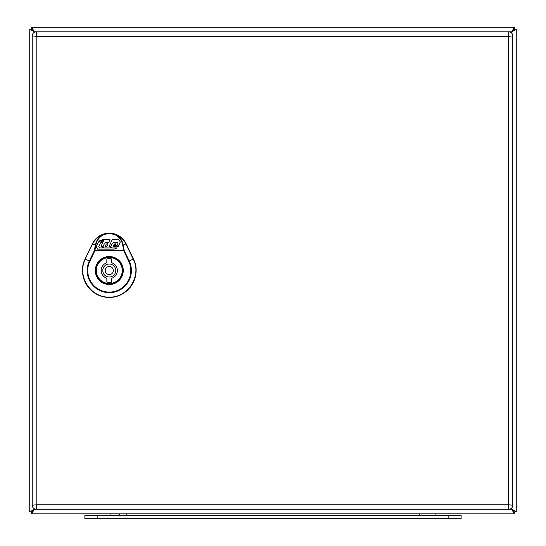 <?xml version="1.0" encoding="UTF-8"?>
<svg xmlns="http://www.w3.org/2000/svg" width="546" height="546" viewBox="0 0 546 546"><rect width="100%" height="100%" fill="white"/><g stroke="black" fill="none" stroke-linecap="round" stroke-linejoin="round"><path stroke-width="0.82" d="M133.442 258.975L126.146 243.775A18.707 18.707 0 0 0 92.417 243.775L85.128 258.975A26.795 26.795 0 0 0 109.282 297.365A26.795 26.795 0 0 0 133.442 258.975L133.401 258.988C142.329 275.71 128.214 298.13 109.282 297.317C90.349 298.13 76.242 275.71 85.169 258.995L92.458 243.796L95.304 245.161L94.41 250.457L94.922 250.703L89.865 261.247L89.346 261.002L94.41 250.457L124.16 250.457L129.218 261.002A22.113 22.113 0 0 1 109.282 292.676A22.113 22.113 0 0 1 89.346 261.002L85.381 259.097C76.536 275.662 90.52 297.891 109.282 297.079C128.051 297.891 142.035 275.662 133.19 259.091L125.894 243.898C123.601 239.346 120.059 236.193 115.267 234.446C119.39 236.302 122.058 239.878 123.259 245.161L122.748 245.195L123.642 250.484L124.16 250.457L123.259 245.161L126.106 243.796L133.401 258.988L128.699 261.247L123.642 250.484L94.922 250.484L95.823 245.195L95.304 245.161C96.369 240.131 99.038 236.561 103.303 234.446L103.228 234.22C107.262 232.862 111.302 232.862 115.343 234.22L115.076 234.766C119.342 237.06 121.901 240.533 122.748 245.195M95.823 245.195C96.669 240.533 99.222 237.06 103.487 234.766L103.487 234.766C107.35 233.47 111.213 233.47 115.076 234.766L115.343 234.22C120.195 235.988 123.785 239.182 126.106 243.796L126.146 243.775M92.417 243.775L92.458 243.796C94.786 239.182 98.369 235.988 103.228 234.22L103.303 234.446C98.512 236.193 94.97 239.346 92.67 243.898L85.128 258.975M122.461 270.523A13.179 13.179 0 0 1 102.696 281.934A13.179 13.179 0 0 1 102.696 259.111A13.179 13.179 0 0 1 122.461 270.523A13.179 13.179 0 0 0 102.696 259.111A13.179 13.179 0 0 0 102.696 281.934A13.179 13.179 0 0 0 122.461 270.523M109.343 246.048L109.691 246.58L110.831 246.58L112.217 243.468L114.121 242.233L117.11 242.233L117.929 243.496L117.042 245.495L113.541 245.495L113.295 246.048L113.636 246.58L118.257 246.587L120.311 241.987L118.816 239.68L112.183 239.68L109.343 246.048M115.343 244.553L115.186 243.605L113.964 244.553L115.343 244.553M98.696 246.751L100.717 242.226L102.887 242.226L101.187 246.048L101.536 246.58L102.982 246.553L102.361 247.952L99.474 247.952L98.696 246.751M103.187 241.564L101.01 241.564L101.474 240.527L103.651 240.527L103.187 241.564M100.143 240.24L98.137 242.41L96.164 246.826L97.666 249.133L114.128 249.14L117.213 247.959L111.677 247.952L110.811 246.621L110.217 247.952L103.993 247.952L103.085 246.553L104.463 243.461L106.368 242.233L108.729 242.54L110.005 239.68L102.348 239.674L98.137 242.41M106.299 244.048L105.405 246.048L105.753 246.58L107.132 246.13L108.019 244.137L107.678 243.605L106.299 244.048M109.282 257.548A12.974 12.974 0 0 0 96.308 270.523A12.974 12.974 0 0 0 109.282 283.497A12.974 12.974 0 0 0 122.256 270.523A12.974 12.974 0 0 0 109.282 257.548M111.718 262.79L111.718 258.934A11.841 11.841 0 0 0 106.852 258.934L106.852 262.79A8.108 8.108 0 0 0 106.852 278.255L106.852 282.111A11.841 11.841 0 0 0 111.718 282.111L111.718 278.255A8.108 8.108 0 0 0 111.718 262.79M109.282 274.577A4.054 4.054 0 0 0 113.336 270.523A4.054 4.054 0 0 0 109.282 266.468A4.054 4.054 0 0 0 105.228 270.523A4.054 4.054 0 0 0 109.282 274.577M512.783 35.893L512.783 505.241A4.054 4.054 0 0 1 508.729 509.295L36.302 509.295L36.794 504.75L508.244 504.75L512.783 505.241A4.054 4.054 0 0 1 508.729 509.295L508.244 504.75L508.244 36.384L512.783 35.893A4.054 4.054 0 0 0 508.729 31.839A4.054 4.054 0 0 1 512.783 35.893M508.729 31.839L508.244 36.384L36.794 36.384L36.794 504.75L32.248 505.241A4.054 4.054 0 0 0 36.302 509.295A4.054 4.054 0 0 1 32.248 505.241L32.248 35.893L36.794 36.384L36.302 31.839L511.725 31.839L511.015 32.548L514.318 29.245L511.725 31.839L514.318 29.245L511.725 31.839L516.27 29.252L516.27 511.882L511.022 508.585L514.318 511.882L511.725 509.288L514.318 511.889L511.725 509.295L514.318 513.834L514.318 511.889L516.27 511.882M32.248 35.893A4.054 4.054 0 0 1 36.302 31.839A4.054 4.054 0 0 0 32.248 35.893M84.876 518.7L84.876 515.458L461.124 515.458L461.124 518.7L84.876 518.7L84.876 515.458M119.745 515.294A4.866 4.866 0 0 0 119.519 513.834M110.012 515.458L110.012 515.294A4.866 4.866 0 0 1 110.237 513.834A4.866 4.866 0 0 0 110.012 515.294L435.988 515.294A4.866 4.866 0 0 0 435.763 513.834A4.866 4.866 0 0 1 435.988 515.294A4.866 4.866 0 0 0 435.763 513.834M34.637 32.2L31.682 27.3L514.318 27.3L511.725 31.839L514.318 29.252L514.318 27.3L31.682 27.3L31.682 29.245L34.63 32.2M34.63 508.933L31.682 511.882L34.275 509.295L29.73 511.882L31.682 511.882L34.637 508.933M31.682 29.252L34.275 31.845L31.682 29.252L29.73 29.252L34.275 31.845L31.682 29.252M29.73 511.882L29.73 29.252M516.27 29.252L514.318 29.252L511.725 31.839L511.725 33.163M514.318 513.834L31.682 513.834L31.682 511.889L34.275 509.295L34.275 508.749M31.682 513.834L34.275 509.295L31.682 511.889L34.275 509.295L511.725 509.295L514.318 511.889L511.725 509.295L511.725 507.971M89.865 261.247A21.54 21.54 0 0 0 109.282 292.103A21.54 21.54 0 0 0 128.699 261.247M123.273 270.523A13.991 13.991 0 0 1 102.286 282.637A13.991 13.991 0 0 1 102.286 258.408A13.991 13.991 0 0 1 123.273 270.523M109.282 264.039A6.484 6.484 0 0 0 102.798 270.523A6.484 6.484 0 0 0 109.282 277.013A6.484 6.484 0 0 0 115.772 270.523A6.484 6.484 0 0 0 109.282 264.039M448.15 518.7L448.15 515.458M97.85 518.7L97.85 515.458M110.237 513.834A4.866 4.866 0 0 0 110.012 515.294M126.228 513.834L126.228 515.458M419.772 513.834L419.772 515.458M34.275 32.385L34.275 31.839L36.302 31.839"/></g></svg>
